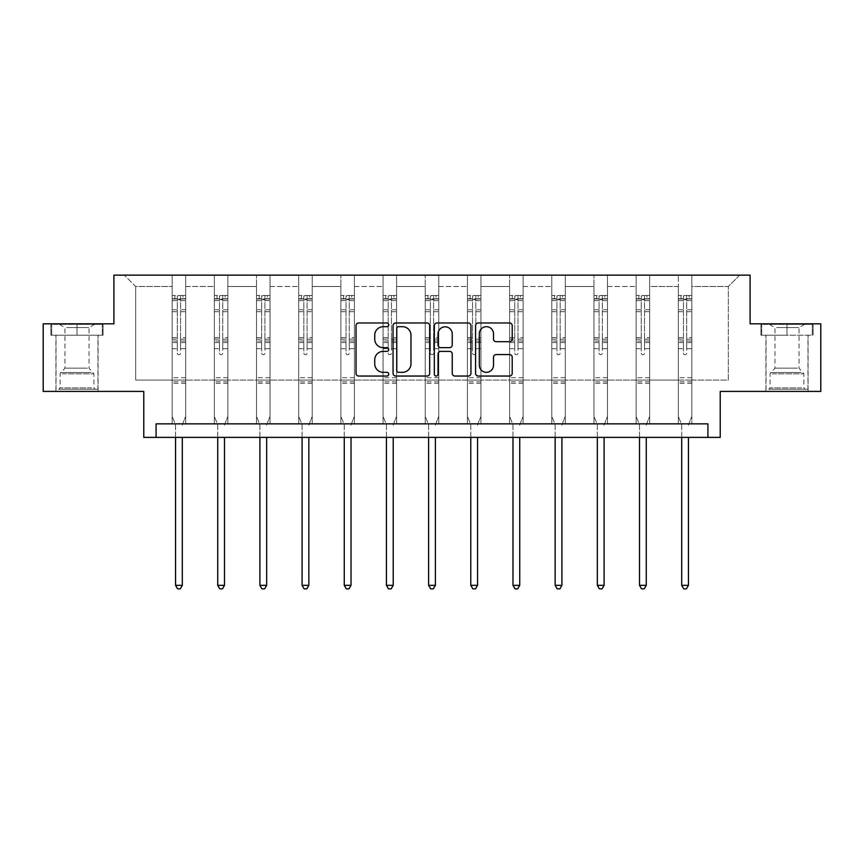 <?xml version="1.0" encoding="UTF-8"?>
<svg xmlns="http://www.w3.org/2000/svg" width="864" height="864" viewBox="0 0 864 864"><rect width="100%" height="100%" fill="white"/><g stroke="black" fill="none" stroke-linecap="round" stroke-linejoin="round"><path stroke-width="0.65" stroke-dasharray="4.32 3.24" d="M388.746 324.832A1.858 1.858 0 0 0 386.888 322.974L358.69 322.974A2.657 2.657 0 0 0 356.033 325.62L356.033 373.388A2.657 2.657 0 0 0 358.69 376.045L386.888 376.045A1.858 1.858 0 0 0 388.746 374.188A1.858 1.858 0 0 0 386.888 372.33L383.238 372.33A8.489 8.489 0 0 1 374.738 363.841L374.738 359.856A8.489 8.489 0 0 1 383.238 351.367L386.888 351.367A1.858 1.858 0 0 0 388.746 349.51A1.858 1.858 0 0 0 386.888 347.652L383.238 347.652A8.489 8.489 0 0 1 374.738 339.163L374.738 335.178A8.489 8.489 0 0 1 383.238 326.689L386.888 326.689A1.858 1.858 0 0 0 388.746 324.832M787.007 335.178L760.914 335.178L787.007 335.178L787.007 323.827L760.914 323.827L813.1 323.827L787.007 323.827L787.007 335.178L761.724 335.178L812.279 335.178L787.007 335.178L787.007 324.367L761.724 324.367L812.279 324.367L787.007 324.367L787.007 335.178M787.007 391.414L765.914 391.414L787.007 391.414M76.993 335.178L50.9 335.178L103.086 335.178L76.993 335.178L76.993 323.827L103.086 323.827L50.9 323.827L76.993 323.827L76.993 335.178L51.721 335.178L102.276 335.178L76.993 335.178L76.993 324.367L51.721 324.367L102.276 324.367L76.993 324.367L76.993 335.178M76.993 391.414L98.086 391.414L76.993 391.414M707.918 437.378L707.918 423.857L707.918 437.378L720.22 437.378L720.22 391.414L820.8 391.414L820.8 323.827L750.092 323.827L750.092 275.152L113.908 275.152L113.908 323.827L43.2 323.827L43.2 391.414L143.78 391.414L143.78 437.378L156.082 437.378L156.082 423.857L707.918 423.857L156.082 423.857L707.918 423.857L707.918 437.378L156.082 437.378L156.082 423.857L156.082 437.378M691.826 380.063L691.826 286.513L728.33 286.513L739.692 275.152L691.826 275.152L739.692 275.152L728.33 286.513L691.826 286.513L691.826 275.152L691.826 423.857L678.316 423.857L691.826 423.857L678.316 423.857L691.826 423.857L691.826 275.152L649.652 275.152L691.826 275.152L691.826 380.063L728.33 380.063L728.33 286.513L728.33 380.063L691.826 380.063L691.826 423.857L691.826 380.063L649.652 380.063L678.316 380.063L678.316 286.513L678.316 380.063L691.826 380.063M636.131 275.152L649.652 275.152L649.652 423.857L636.131 423.857L649.652 423.857L636.131 423.857L649.652 423.857L649.652 275.152L607.478 275.152L636.131 275.152L636.131 423.857L636.131 275.152L636.131 380.063L607.478 380.063L636.131 380.063L636.131 286.513L607.478 286.513L607.478 380.063L607.478 275.152L607.478 423.857L593.957 423.857L607.478 423.857L593.957 423.857L607.478 423.857L607.478 275.152L565.294 275.152L607.478 275.152L607.478 286.513L636.131 286.513L636.131 275.152M551.772 275.152L565.294 275.152L565.294 423.857L551.772 423.857L565.294 423.857L551.772 423.857L565.294 423.857L565.294 275.152L523.12 275.152L551.772 275.152L551.772 423.857L551.772 275.152L551.772 380.063L523.12 380.063L551.772 380.063L551.772 286.513L523.12 286.513L523.12 380.063L523.12 275.152L523.12 423.857L509.598 423.857L523.12 423.857L509.598 423.857L523.12 423.857L523.12 275.152L480.935 275.152L523.12 275.152L523.12 286.513L551.772 286.513L551.772 275.152M467.424 275.152L480.935 275.152L480.935 423.857L467.424 423.857L480.935 423.857L467.424 423.857L480.935 423.857L480.935 275.152L438.761 275.152L467.424 275.152L467.424 423.857L467.424 275.152L467.424 380.063L438.761 380.063L467.424 380.063L467.424 286.513L438.761 286.513L438.761 380.063L438.761 275.152L438.761 423.857L425.239 423.857L438.761 423.857L425.239 423.857L438.761 423.857L438.761 275.152L396.576 275.152L438.761 275.152L438.761 286.513L467.424 286.513L467.424 275.152M383.065 275.152L396.576 275.152L396.576 423.857L383.065 423.857L396.576 423.857L383.065 423.857L396.576 423.857L396.576 275.152L354.402 275.152L383.065 275.152L383.065 423.857L383.065 275.152L383.065 380.063L354.402 380.063L383.065 380.063L383.065 286.513L354.402 286.513L354.402 380.063L354.402 275.152L354.402 423.857L340.88 423.857L354.402 423.857L340.88 423.857L354.402 423.857L354.402 275.152L312.228 275.152L354.402 275.152L354.402 286.513L383.065 286.513L383.065 275.152M298.706 275.152L312.228 275.152L312.228 423.857L298.706 423.857L312.228 423.857L298.706 423.857L312.228 423.857L312.228 275.152L270.043 275.152L298.706 275.152L298.706 423.857L298.706 275.152L298.706 380.063L270.043 380.063L298.706 380.063L298.706 286.513L270.043 286.513L270.043 380.063L270.043 275.152L270.043 423.857L256.522 423.857L270.043 423.857L256.522 423.857L270.043 423.857L270.043 275.152L227.869 275.152L270.043 275.152L270.043 286.513L298.706 286.513L298.706 275.152M214.348 275.152L227.869 275.152L227.869 423.857L214.348 423.857L227.869 423.857L214.348 423.857L227.869 423.857L227.869 275.152L185.684 275.152L214.348 275.152L214.348 423.857L214.348 275.152L214.348 380.063L185.684 380.063L214.348 380.063L214.348 286.513L185.684 286.513L185.684 380.063L185.684 275.152L185.684 423.857L172.174 423.857L185.684 423.857L172.174 423.857L185.684 423.857L185.684 275.152L124.308 275.152L185.684 275.152L185.684 286.513L214.348 286.513L214.348 275.152M678.316 286.513L649.652 286.513L649.652 380.063L649.652 275.152L649.652 286.513L678.316 286.513L678.316 275.152L678.316 423.857L678.316 286.513M593.957 286.513L593.957 380.063L565.294 380.063L593.957 380.063L593.957 286.513L565.294 286.513L565.294 380.063L565.294 275.152L565.294 286.513L593.957 286.513L593.957 275.152L593.957 423.857L593.957 286.513M509.598 286.513L509.598 380.063L480.935 380.063L509.598 380.063L509.598 286.513L480.935 286.513L480.935 380.063L480.935 275.152L480.935 286.513L509.598 286.513L509.598 275.152L509.598 423.857L509.598 286.513M425.239 286.513L425.239 380.063L396.576 380.063L425.239 380.063L425.239 286.513L396.576 286.513L396.576 380.063L396.576 275.152L396.576 286.513L425.239 286.513L425.239 275.152L425.239 423.857L425.239 286.513M340.88 286.513L340.88 380.063L312.228 380.063L340.88 380.063L340.88 286.513L312.228 286.513L312.228 380.063L312.228 275.152L312.228 286.513L340.88 286.513L340.88 275.152L340.88 423.857L340.88 286.513M256.522 286.513L256.522 380.063L227.869 380.063L256.522 380.063L256.522 286.513L227.869 286.513L227.869 380.063L227.869 275.152L227.869 286.513L256.522 286.513L256.522 275.152L256.522 423.857L256.522 286.513M172.174 286.513L172.174 380.063L135.67 380.063L135.67 286.513L172.174 286.513L135.67 286.513L124.308 275.152L135.67 286.513L135.67 380.063L172.174 380.063L172.174 275.152L172.174 423.857L172.174 286.513M636.131 380.063L649.652 380.063L649.652 423.857L649.652 380.063L636.131 380.063L636.131 423.857L636.131 380.063M593.957 380.063L607.478 380.063L607.478 423.857L607.478 380.063L593.957 380.063L593.957 423.857L593.957 380.063M551.772 380.063L565.294 380.063L565.294 423.857L565.294 380.063L551.772 380.063L551.772 423.857L551.772 380.063M509.598 380.063L523.12 380.063L523.12 423.857L523.12 380.063L509.598 380.063L509.598 423.857L509.598 380.063M467.424 380.063L480.935 380.063L480.935 423.857L480.935 380.063L467.424 380.063L467.424 423.857L467.424 380.063M425.239 380.063L438.761 380.063L438.761 423.857L438.761 380.063L425.239 380.063L425.239 423.857L425.239 380.063M383.065 380.063L396.576 380.063L396.576 423.857L396.576 380.063L383.065 380.063L383.065 423.857L383.065 380.063M340.88 380.063L354.402 380.063L354.402 423.857L354.402 380.063L340.88 380.063L340.88 423.857L340.88 380.063M298.706 380.063L312.228 380.063L312.228 423.857L312.228 380.063L298.706 380.063L298.706 423.857L298.706 380.063M256.522 380.063L270.043 380.063L270.043 423.857L270.043 380.063L256.522 380.063L256.522 423.857L256.522 380.063M214.348 380.063L227.869 380.063L227.869 423.857L227.869 380.063L214.348 380.063L214.348 423.857L214.348 380.063M172.174 380.063L185.684 380.063L185.684 423.857L185.684 380.063L172.174 380.063L172.174 423.857L172.174 380.063M678.316 380.063L678.316 423.857L678.316 380.063M429.678 373.388L429.678 325.62A2.657 2.657 0 0 0 427.021 322.974L395.712 322.974A2.657 2.657 0 0 0 393.055 325.62L393.055 373.388A2.657 2.657 0 0 0 395.712 376.045L427.021 376.045A2.657 2.657 0 0 0 429.678 373.388M398.628 326.689A1.858 1.858 0 0 0 396.77 328.547L396.77 370.472A1.858 1.858 0 0 0 398.628 372.33L402.473 372.33A8.489 8.489 0 0 0 410.972 363.841L410.972 335.178A8.489 8.489 0 0 0 402.473 326.689L398.628 326.689M436.979 322.974L468.288 322.974A2.657 2.657 0 0 1 470.945 325.62L470.945 373.388A2.657 2.657 0 0 1 468.288 376.045L454.885 376.045A2.657 2.657 0 0 1 452.239 373.388L452.239 354.024A2.657 2.657 0 0 0 449.582 351.367L440.694 351.367A2.657 2.657 0 0 0 438.037 354.024L438.037 374.188A1.858 1.858 0 0 1 436.18 376.045A1.858 1.858 0 0 1 434.322 374.188L434.322 325.62A2.657 2.657 0 0 1 436.979 322.974M452.239 333.914A7.096 7.096 0 0 0 445.133 326.819A7.096 7.096 0 0 0 438.037 333.914L438.037 344.995A2.657 2.657 0 0 0 440.694 347.652L449.582 347.652A2.657 2.657 0 0 0 452.239 344.995L452.239 333.914M496.163 341.68L509.566 341.68A2.657 2.657 0 0 0 512.212 339.023L512.212 325.62A2.657 2.657 0 0 0 509.566 322.974L478.246 322.974A2.657 2.657 0 0 0 475.589 325.62L475.589 373.388A2.657 2.657 0 0 0 478.246 376.045L509.566 376.045A2.657 2.657 0 0 0 512.212 373.388L512.212 357.21A2.657 2.657 0 0 0 509.566 354.553L496.163 354.553A2.657 2.657 0 0 0 493.506 357.21L493.506 365.234A7.096 7.096 0 0 1 486.41 372.33A7.096 7.096 0 0 1 479.304 365.234L479.304 333.785A7.096 7.096 0 0 1 486.41 326.689A7.096 7.096 0 0 1 493.506 333.785L493.506 339.023A2.657 2.657 0 0 0 496.163 341.68M103.086 335.178L103.086 323.827L103.086 335.178M50.9 335.178L50.9 323.827L50.9 335.178M760.914 335.178L760.914 323.827L760.914 335.178M813.1 335.178L813.1 323.827L813.1 335.178M177.304 353.074A1.62 1.62 0 0 0 178.924 354.704A1.62 1.62 0 0 1 177.304 353.074L177.304 348.689L177.304 353.074M185.62 295.488L182.984 295.488L182.984 298.998L185.684 299.009L185.684 295.488L172.174 295.488L172.174 416.34L172.174 348.689L177.304 348.689L177.304 341.042L172.174 341.042M172.174 295.488L172.174 348.689L177.304 348.689L177.304 299.711L180.554 299.711L180.554 337.651L185.684 337.651L185.684 416.34L185.684 348.689L180.554 348.689L180.554 353.074A1.62 1.62 0 0 1 178.924 354.704A1.62 1.62 0 0 0 180.554 353.074L180.554 337.651M185.684 299.009L185.684 337.651M185.684 295.488L185.684 348.689L180.554 348.689L180.554 295.823L177.304 295.823L177.304 341.042M182.984 295.488L172.238 295.488M182.984 298.998L174.874 298.998L174.874 295.488M172.174 299.009L185.62 298.998M172.238 298.998L174.874 298.998M182.498 424.256L185.684 416.34L182.498 424.256A2.7 2.7 0 0 0 182.304 425.272A2.7 2.7 0 0 1 182.498 424.256M175.554 437.378L175.554 425.272A2.7 2.7 0 0 0 175.349 424.256L172.174 416.34L175.349 424.256A2.7 2.7 0 0 1 175.554 425.272L175.554 585.328L182.304 585.328L182.304 437.378M185.684 383.357L172.174 383.357M175.554 585.328L177.574 588.848L180.284 588.848L182.304 585.328M177.304 299.711L177.304 295.823M180.554 299.711L180.554 295.823M219.488 353.074A1.62 1.62 0 0 0 221.108 354.704A1.62 1.62 0 0 1 219.488 353.074L219.488 348.689L219.488 353.074M227.794 295.488L225.158 295.488L225.158 298.998L227.869 299.009L227.869 295.488L214.348 295.488L214.348 416.34L214.348 348.689L219.488 348.689L219.488 341.042L214.348 341.042M214.348 295.488L214.348 348.689L219.488 348.689L219.488 299.711L222.728 299.711L222.728 337.651L227.869 337.651L227.869 416.34L227.869 348.689L222.728 348.689L222.728 353.074A1.62 1.62 0 0 1 221.108 354.704A1.62 1.62 0 0 0 222.728 353.074L222.728 337.651M227.869 299.009L227.869 337.651M227.869 295.488L227.869 348.689L222.728 348.689L222.728 295.823L219.488 295.823L219.488 341.042M225.158 295.488L214.412 295.488M225.158 298.998L217.048 298.998L217.048 295.488M214.348 299.009L227.794 298.998M214.412 298.998L217.048 298.998M224.683 424.256L227.869 416.34L224.683 424.256A2.7 2.7 0 0 0 224.489 425.272A2.7 2.7 0 0 1 224.683 424.256M217.728 437.378L217.728 425.272A2.7 2.7 0 0 0 217.534 424.256L214.348 416.34L217.534 424.256A2.7 2.7 0 0 1 217.728 425.272L217.728 585.328L224.489 585.328L224.489 437.378M227.869 383.357L214.348 383.357M217.728 585.328L219.758 588.848L222.458 588.848L224.489 585.328M219.488 299.711L219.488 295.823M222.728 299.711L222.728 295.823M261.662 353.074A1.62 1.62 0 0 0 263.282 354.704A1.62 1.62 0 0 1 261.662 353.074L261.662 348.689L261.662 353.074M269.978 295.488L267.343 295.488L267.343 298.998L270.043 299.009L270.043 295.488L256.522 295.488L256.522 416.34L256.522 348.689L261.662 348.689L261.662 341.042L256.522 341.042M256.522 295.488L256.522 348.689L261.662 348.689L261.662 299.711L264.913 299.711L264.913 337.651L270.043 337.651L270.043 416.34L270.043 348.689L264.913 348.689L264.913 353.074A1.62 1.62 0 0 1 263.282 354.704A1.62 1.62 0 0 0 264.913 353.074L264.913 337.651M270.043 299.009L270.043 337.651M270.043 295.488L270.043 348.689L264.913 348.689L264.913 295.823L261.662 295.823L261.662 341.042M267.343 295.488L256.597 295.488M267.343 298.998L259.232 298.998L259.232 295.488M256.522 299.009L269.978 298.998M256.597 298.998L259.232 298.998M266.857 424.256L270.043 416.34L266.857 424.256A2.7 2.7 0 0 0 266.663 425.272A2.7 2.7 0 0 1 266.857 424.256M259.902 437.378L259.902 425.272A2.7 2.7 0 0 0 259.708 424.256L256.522 416.34L259.708 424.256A2.7 2.7 0 0 1 259.902 425.272L259.902 585.328L266.663 585.328L266.663 437.378M270.043 383.357L256.522 383.357M259.902 585.328L261.932 588.848L264.632 588.848L266.663 585.328M261.662 299.711L261.662 295.823M264.913 299.711L264.913 295.823M61.193 389.254L95.245 389.254L61.193 389.254M91.627 387.904L60.102 387.904L91.627 387.904M61.776 324.367L94.576 324.367L61.776 324.367M66.582 327.564L89.024 327.564L66.582 327.564M87.415 368.161L64.962 368.161L87.415 368.161M58.849 389.254L97.956 389.254L58.849 389.254M58.849 335.178L97.956 335.178L58.849 335.178M102.276 335.178L102.276 324.367L102.276 335.178M51.721 335.178L51.721 324.367L51.721 335.178M771.196 389.254L805.259 389.254L771.196 389.254M801.641 387.904L770.105 387.904L801.641 387.904M771.779 324.367L804.578 324.367L771.779 324.367M776.585 327.564L799.038 327.564L776.585 327.564M797.418 368.161L774.976 368.161L797.418 368.161M768.852 389.254L807.959 389.254L768.852 389.254M768.852 335.178L807.959 335.178L768.852 335.178M812.279 335.178L812.279 324.367L812.279 335.178M761.724 335.178L761.724 324.367L761.724 335.178M303.847 353.074A1.62 1.62 0 0 0 305.467 354.704A1.62 1.62 0 0 1 303.847 353.074L303.847 348.689L303.847 353.074M312.152 295.488L309.517 295.488L309.517 298.998L312.228 299.009L312.228 295.488L298.706 295.488L298.706 416.34L298.706 348.689L303.847 348.689L303.847 341.042L298.706 341.042M298.706 295.488L298.706 348.689L303.847 348.689L303.847 299.711L307.087 299.711L307.087 337.651L312.228 337.651L312.228 416.34L312.228 348.689L307.087 348.689L307.087 353.074A1.62 1.62 0 0 1 305.467 354.704A1.62 1.62 0 0 0 307.087 353.074L307.087 337.651M312.228 299.009L312.228 337.651M312.228 295.488L312.228 348.689L307.087 348.689L307.087 295.823L303.847 295.823L303.847 341.042M309.517 295.488L298.771 295.488M309.517 298.998L301.406 298.998L301.406 295.488M298.706 299.009L312.152 298.998M298.771 298.998L301.406 298.998M309.042 424.256L312.228 416.34L309.042 424.256A2.7 2.7 0 0 0 308.848 425.272A2.7 2.7 0 0 1 309.042 424.256M302.087 437.378L302.087 425.272A2.7 2.7 0 0 0 301.892 424.256L298.706 416.34L301.892 424.256A2.7 2.7 0 0 1 302.087 425.272L302.087 585.328L308.848 585.328L308.848 437.378M312.228 383.357L298.706 383.357M302.087 585.328L304.117 588.848L306.817 588.848L308.848 585.328M303.847 299.711L303.847 295.823M307.087 299.711L307.087 295.823M346.021 353.074A1.62 1.62 0 0 0 347.641 354.704A1.62 1.62 0 0 1 346.021 353.074L346.021 348.689L346.021 353.074M354.337 295.488L351.702 295.488L351.702 298.998L354.402 299.009L354.402 295.488L340.88 295.488L340.88 416.34L340.88 348.689L346.021 348.689L346.021 341.042L340.88 341.042M340.88 295.488L340.88 348.689L346.021 348.689L346.021 299.711L349.261 299.711L349.261 337.651L354.402 337.651L354.402 416.34L354.402 348.689L349.261 348.689L349.261 353.074A1.62 1.62 0 0 1 347.641 354.704A1.62 1.62 0 0 0 349.261 353.074L349.261 337.651M354.402 299.009L354.402 337.651M354.402 295.488L354.402 348.689L349.261 348.689L349.261 295.823L346.021 295.823L346.021 341.042M351.702 295.488L340.956 295.488M351.702 298.998L343.591 298.998L343.591 295.488M340.88 299.009L354.337 298.998M340.956 298.998L343.591 298.998M351.216 424.256L354.402 416.34L351.216 424.256A2.7 2.7 0 0 0 351.022 425.272A2.7 2.7 0 0 1 351.216 424.256M344.261 437.378L344.261 425.272A2.7 2.7 0 0 0 344.066 424.256L340.88 416.34L344.066 424.256A2.7 2.7 0 0 1 344.261 425.272L344.261 585.328L351.022 585.328L351.022 437.378M354.402 383.357L340.88 383.357M344.261 585.328L346.291 588.848L348.991 588.848L351.022 585.328M346.021 299.711L346.021 295.823M349.261 299.711L349.261 295.823M388.195 353.074A1.62 1.62 0 0 0 389.826 354.704A1.62 1.62 0 0 1 388.195 353.074L388.195 348.689L388.195 353.074M396.511 295.488L393.876 295.488L393.876 298.998L396.576 299.009L396.576 295.488L383.065 295.488L383.065 416.34L383.065 348.689L388.195 348.689L388.195 341.042L383.065 341.042M383.065 295.488L383.065 348.689L388.195 348.689L388.195 299.711L391.446 299.711L391.446 337.651L396.576 337.651L396.576 416.34L396.576 348.689L391.446 348.689L391.446 353.074A1.62 1.62 0 0 1 389.826 354.704A1.62 1.62 0 0 0 391.446 353.074L391.446 337.651M396.576 299.009L396.576 337.651M396.576 295.488L396.576 348.689L391.446 348.689L391.446 295.823L388.195 295.823L388.195 341.042M393.876 295.488L383.13 295.488M393.876 298.998L385.765 298.998L385.765 295.488M383.065 299.009L396.511 298.998M383.13 298.998L385.765 298.998M393.401 424.256L396.576 416.34L393.401 424.256A2.7 2.7 0 0 0 393.206 425.272A2.7 2.7 0 0 1 393.401 424.256M386.446 437.378L386.446 425.272A2.7 2.7 0 0 0 386.251 424.256L383.065 416.34L386.251 424.256A2.7 2.7 0 0 1 386.446 425.272L386.446 585.328L393.206 585.328L393.206 437.378M396.576 383.357L383.065 383.357M386.446 585.328L388.465 588.848L391.176 588.848L393.206 585.328M388.195 299.711L388.195 295.823M391.446 299.711L391.446 295.823M430.38 353.074A1.62 1.62 0 0 0 432 354.704A1.62 1.62 0 0 1 430.38 353.074L430.38 348.689L430.38 353.074M438.696 295.488L436.061 295.488L436.061 298.998L438.761 299.009L438.761 295.488L425.239 295.488L425.239 416.34L425.239 348.689L430.38 348.689L430.38 341.042L425.239 341.042M425.239 295.488L425.239 348.689L430.38 348.689L430.38 299.711L433.62 299.711L433.62 337.651L438.761 337.651L438.761 416.34L438.761 348.689L433.62 348.689L433.62 353.074A1.62 1.62 0 0 1 432 354.704A1.62 1.62 0 0 0 433.62 353.074L433.62 337.651M438.761 299.009L438.761 337.651M438.761 295.488L438.761 348.689L433.62 348.689L433.62 295.823L430.38 295.823L430.38 341.042M436.061 295.488L425.304 295.488M436.061 298.998L427.939 298.998L427.939 295.488M425.239 299.009L438.696 298.998M425.304 298.998L427.939 298.998M435.575 424.256L438.761 416.34L435.575 424.256A2.7 2.7 0 0 0 435.38 425.272A2.7 2.7 0 0 1 435.575 424.256M428.62 437.378L428.62 425.272A2.7 2.7 0 0 0 428.425 424.256L425.239 416.34L428.425 424.256A2.7 2.7 0 0 1 428.62 425.272L428.62 585.328L435.38 585.328L435.38 437.378M438.761 383.357L425.239 383.357M428.62 585.328L430.65 588.848L433.35 588.848L435.38 585.328M430.38 299.711L430.38 295.823M433.62 299.711L433.62 295.823M472.554 353.074A1.62 1.62 0 0 0 474.174 354.704A1.62 1.62 0 0 1 472.554 353.074L472.554 348.689L472.554 353.074M480.87 295.488L478.235 295.488L478.235 298.998L480.935 299.009L480.935 295.488L467.424 295.488L467.424 416.34L467.424 348.689L472.554 348.689L472.554 341.042L467.424 341.042M467.424 295.488L467.424 348.689L472.554 348.689L472.554 299.711L475.805 299.711L475.805 337.651L480.935 337.651L480.935 416.34L480.935 348.689L475.805 348.689L475.805 353.074A1.62 1.62 0 0 1 474.174 354.704A1.62 1.62 0 0 0 475.805 353.074L475.805 337.651M480.935 299.009L480.935 337.651M480.935 295.488L480.935 348.689L475.805 348.689L475.805 295.823L472.554 295.823L472.554 341.042M478.235 295.488L467.489 295.488M478.235 298.998L470.124 298.998L470.124 295.488M467.424 299.009L480.87 298.998M467.489 298.998L470.124 298.998M477.749 424.256L480.935 416.34L477.749 424.256A2.7 2.7 0 0 0 477.554 425.272A2.7 2.7 0 0 1 477.749 424.256M470.794 437.378L470.794 425.272A2.7 2.7 0 0 0 470.599 424.256L467.424 416.34L470.599 424.256A2.7 2.7 0 0 1 470.794 425.272L470.794 585.328L477.554 585.328L477.554 437.378M480.935 383.357L467.424 383.357M470.794 585.328L472.824 588.848L475.535 588.848L477.554 585.328M472.554 299.711L472.554 295.823M475.805 299.711L475.805 295.823M514.739 353.074A1.62 1.62 0 0 0 516.359 354.704A1.62 1.62 0 0 1 514.739 353.074L514.739 348.689L514.739 353.074M523.044 295.488L520.409 295.488L520.409 298.998L523.12 299.009L523.12 295.488L509.598 295.488L509.598 416.34L509.598 348.689L514.739 348.689L514.739 341.042L509.598 341.042M509.598 295.488L509.598 348.689L514.739 348.689L514.739 299.711L517.979 299.711L517.979 337.651L523.12 337.651L523.12 416.34L523.12 348.689L517.979 348.689L517.979 353.074A1.62 1.62 0 0 1 516.359 354.704A1.62 1.62 0 0 0 517.979 353.074L517.979 337.651M523.12 299.009L523.12 337.651M523.12 295.488L523.12 348.689L517.979 348.689L517.979 295.823L514.739 295.823L514.739 341.042M520.409 295.488L509.663 295.488M520.409 298.998L512.298 298.998L512.298 295.488M509.598 299.009L523.044 298.998M509.663 298.998L512.298 298.998M519.934 424.256L523.12 416.34L519.934 424.256A2.7 2.7 0 0 0 519.739 425.272A2.7 2.7 0 0 1 519.934 424.256M512.978 437.378L512.978 425.272A2.7 2.7 0 0 0 512.784 424.256L509.598 416.34L512.784 424.256A2.7 2.7 0 0 1 512.978 425.272L512.978 585.328L519.739 585.328L519.739 437.378M523.12 383.357L509.598 383.357M512.978 585.328L515.009 588.848L517.709 588.848L519.739 585.328M514.739 299.711L514.739 295.823M517.979 299.711L517.979 295.823M556.913 353.074A1.62 1.62 0 0 0 558.533 354.704A1.62 1.62 0 0 1 556.913 353.074L556.913 348.689L556.913 353.074M565.229 295.488L562.594 295.488L562.594 298.998L565.294 299.009L565.294 295.488L551.772 295.488L551.772 416.34L551.772 348.689L556.913 348.689L556.913 341.042L551.772 341.042M551.772 295.488L551.772 348.689L556.913 348.689L556.913 299.711L560.153 299.711L560.153 337.651L565.294 337.651L565.294 416.34L565.294 348.689L560.153 348.689L560.153 353.074A1.62 1.62 0 0 1 558.533 354.704A1.62 1.62 0 0 0 560.153 353.074L560.153 337.651M565.294 299.009L565.294 337.651M565.294 295.488L565.294 348.689L560.153 348.689L560.153 295.823L556.913 295.823L556.913 341.042M562.594 295.488L551.848 295.488M562.594 298.998L554.483 298.998L554.483 295.488M551.772 299.009L565.229 298.998M551.848 298.998L554.483 298.998M562.108 424.256L565.294 416.34L562.108 424.256A2.7 2.7 0 0 0 561.913 425.272A2.7 2.7 0 0 1 562.108 424.256M555.152 437.378L555.152 425.272A2.7 2.7 0 0 0 554.958 424.256L551.772 416.34L554.958 424.256A2.7 2.7 0 0 1 555.152 425.272L555.152 585.328L561.913 585.328L561.913 437.378M565.294 383.357L551.772 383.357M555.152 585.328L557.183 588.848L559.883 588.848L561.913 585.328M556.913 299.711L556.913 295.823M560.153 299.711L560.153 295.823M599.087 353.074A1.62 1.62 0 0 0 600.718 354.704A1.62 1.62 0 0 1 599.087 353.074L599.087 348.689L599.087 353.074M607.403 295.488L604.768 295.488L604.768 298.998L607.478 299.009L607.478 295.488L593.957 295.488L593.957 416.34L593.957 348.689L599.087 348.689L599.087 341.042L593.957 341.042M593.957 295.488L593.957 348.689L599.087 348.689L599.087 299.711L602.338 299.711L602.338 337.651L607.478 337.651L607.478 416.34L607.478 348.689L602.338 348.689L602.338 353.074A1.62 1.62 0 0 1 600.718 354.704A1.62 1.62 0 0 0 602.338 353.074L602.338 337.651M607.478 299.009L607.478 337.651M607.478 295.488L607.478 348.689L602.338 348.689L602.338 295.823L599.087 295.823L599.087 341.042M604.768 295.488L594.022 295.488M604.768 298.998L596.657 298.998L596.657 295.488M593.957 299.009L607.403 298.998M594.022 298.998L596.657 298.998M604.292 424.256L607.478 416.34L604.292 424.256A2.7 2.7 0 0 0 604.098 425.272A2.7 2.7 0 0 1 604.292 424.256M597.337 437.378L597.337 425.272A2.7 2.7 0 0 0 597.143 424.256L593.957 416.34L597.143 424.256A2.7 2.7 0 0 1 597.337 425.272L597.337 585.328L604.098 585.328L604.098 437.378M607.478 383.357L593.957 383.357M597.337 585.328L599.368 588.848L602.068 588.848L604.098 585.328M599.087 299.711L599.087 295.823M602.338 299.711L602.338 295.823M641.272 353.074A1.62 1.62 0 0 0 642.892 354.704A1.62 1.62 0 0 1 641.272 353.074L641.272 348.689L641.272 353.074M649.588 295.488L646.952 295.488L646.952 298.998L649.652 299.009L649.652 295.488L636.131 295.488L636.131 416.34L636.131 348.689L641.272 348.689L641.272 341.042L636.131 341.042M636.131 295.488L636.131 348.689L641.272 348.689L641.272 299.711L644.512 299.711L644.512 337.651L649.652 337.651L649.652 416.34L649.652 348.689L644.512 348.689L644.512 353.074A1.62 1.62 0 0 1 642.892 354.704A1.62 1.62 0 0 0 644.512 353.074L644.512 337.651M649.652 299.009L649.652 337.651M649.652 295.488L649.652 348.689L644.512 348.689L644.512 295.823L641.272 295.823L641.272 341.042M646.952 295.488L636.206 295.488M646.952 298.998L638.842 298.998L638.842 295.488M636.131 299.009L649.588 298.998M636.206 298.998L638.842 298.998M646.466 424.256L649.652 416.34L646.466 424.256A2.7 2.7 0 0 0 646.272 425.272A2.7 2.7 0 0 1 646.466 424.256M639.511 437.378L639.511 425.272A2.7 2.7 0 0 0 639.317 424.256L636.131 416.34L639.317 424.256A2.7 2.7 0 0 1 639.511 425.272L639.511 585.328L646.272 585.328L646.272 437.378M649.652 383.357L636.131 383.357M639.511 585.328L641.542 588.848L644.242 588.848L646.272 585.328M641.272 299.711L641.272 295.823M644.512 299.711L644.512 295.823M683.446 353.074A1.62 1.62 0 0 0 685.076 354.704A1.62 1.62 0 0 1 683.446 353.074L683.446 348.689L683.446 353.074M691.762 295.488L689.126 295.488L689.126 298.998L691.826 299.009L691.826 295.488L678.316 295.488L678.316 416.34L678.316 348.689L683.446 348.689L683.446 341.042L678.316 341.042M678.316 295.488L678.316 348.689L683.446 348.689L683.446 299.711L686.696 299.711L686.696 337.651L691.826 337.651L691.826 416.34L691.826 348.689L686.696 348.689L686.696 353.074A1.62 1.62 0 0 1 685.076 354.704A1.62 1.62 0 0 0 686.696 353.074L686.696 337.651M691.826 299.009L691.826 337.651M691.826 295.488L691.826 348.689L686.696 348.689L686.696 295.823L683.446 295.823L683.446 341.042M689.126 295.488L678.38 295.488M689.126 298.998L681.016 298.998L681.016 295.488M678.316 299.009L691.762 298.998M678.38 298.998L681.016 298.998M688.651 424.256L691.826 416.34L688.651 424.256A2.7 2.7 0 0 0 688.446 425.272A2.7 2.7 0 0 1 688.651 424.256M681.696 437.378L681.696 425.272A2.7 2.7 0 0 0 681.502 424.256L678.316 416.34L681.502 424.256A2.7 2.7 0 0 1 681.696 425.272L681.696 585.328L688.446 585.328L688.446 437.378M691.826 383.357L678.316 383.357M681.696 585.328L683.716 588.848L686.426 588.848L688.446 585.328M683.446 299.711L683.446 295.823M686.696 299.711L686.696 295.823M177.304 309.766L172.174 309.766M172.174 311.699L177.304 311.699M172.174 337.651L177.304 337.651M185.684 377.687L172.174 377.687M177.304 342.576L172.174 342.576M185.684 342.576L180.554 342.576M172.174 339.185L177.304 339.185M180.554 339.185L185.684 339.185M185.684 341.042L180.554 341.042M185.684 309.766L180.554 309.766M180.554 311.699L185.684 311.699M177.304 298.717L172.174 298.717M172.174 300.65L177.304 300.65M185.684 298.717L180.554 298.717M180.554 300.65L185.684 300.65M185.684 381.834L172.174 381.834M219.488 309.766L214.348 309.766M214.348 311.699L219.488 311.699M214.348 337.651L219.488 337.651M227.869 377.687L214.348 377.687M219.488 342.576L214.348 342.576M227.869 342.576L222.728 342.576M214.348 339.185L219.488 339.185M222.728 339.185L227.869 339.185M227.869 341.042L222.728 341.042M227.869 309.766L222.728 309.766M222.728 311.699L227.869 311.699M219.488 298.717L214.348 298.717M214.348 300.65L219.488 300.65M227.869 298.717L222.728 298.717M222.728 300.65L227.869 300.65M227.869 381.834L214.348 381.834M261.662 309.766L256.522 309.766M256.522 311.699L261.662 311.699M256.522 337.651L261.662 337.651M270.043 377.687L256.522 377.687M261.662 342.576L256.522 342.576M270.043 342.576L264.913 342.576M256.522 339.185L261.662 339.185M264.913 339.185L270.043 339.185M270.043 341.042L264.913 341.042M270.043 309.766L264.913 309.766M264.913 311.699L270.043 311.699M261.662 298.717L256.522 298.717M256.522 300.65L261.662 300.65M270.043 298.717L264.913 298.717M264.913 300.65L270.043 300.65M270.043 381.834L256.522 381.834M62.359 373.82L93.895 373.82L62.359 373.82M91.152 372.481L60.653 372.481L91.152 372.481M772.373 373.82L803.898 373.82L772.373 373.82M801.155 372.481L770.656 372.481L801.155 372.481M303.847 309.766L298.706 309.766M298.706 311.699L303.847 311.699M298.706 337.651L303.847 337.651M312.228 377.687L298.706 377.687M303.847 342.576L298.706 342.576M312.228 342.576L307.087 342.576M298.706 339.185L303.847 339.185M307.087 339.185L312.228 339.185M312.228 341.042L307.087 341.042M312.228 309.766L307.087 309.766M307.087 311.699L312.228 311.699M303.847 298.717L298.706 298.717M298.706 300.65L303.847 300.65M312.228 298.717L307.087 298.717M307.087 300.65L312.228 300.65M312.228 381.834L298.706 381.834M346.021 309.766L340.88 309.766M340.88 311.699L346.021 311.699M340.88 337.651L346.021 337.651M354.402 377.687L340.88 377.687M346.021 342.576L340.88 342.576M354.402 342.576L349.261 342.576M340.88 339.185L346.021 339.185M349.261 339.185L354.402 339.185M354.402 341.042L349.261 341.042M354.402 309.766L349.261 309.766M349.261 311.699L354.402 311.699M346.021 298.717L340.88 298.717M340.88 300.65L346.021 300.65M354.402 298.717L349.261 298.717M349.261 300.65L354.402 300.65M354.402 381.834L340.88 381.834M388.195 309.766L383.065 309.766M383.065 311.699L388.195 311.699M383.065 337.651L388.195 337.651M396.576 377.687L383.065 377.687M388.195 342.576L383.065 342.576M396.576 342.576L391.446 342.576M383.065 339.185L388.195 339.185M391.446 339.185L396.576 339.185M396.576 341.042L391.446 341.042M396.576 309.766L391.446 309.766M391.446 311.699L396.576 311.699M388.195 298.717L383.065 298.717M383.065 300.65L388.195 300.65M396.576 298.717L391.446 298.717M391.446 300.65L396.576 300.65M396.576 381.834L383.065 381.834M430.38 309.766L425.239 309.766M425.239 311.699L430.38 311.699M425.239 337.651L430.38 337.651M438.761 377.687L425.239 377.687M430.38 342.576L425.239 342.576M438.761 342.576L433.62 342.576M425.239 339.185L430.38 339.185M433.62 339.185L438.761 339.185M438.761 341.042L433.62 341.042M438.761 309.766L433.62 309.766M433.62 311.699L438.761 311.699M430.38 298.717L425.239 298.717M425.239 300.65L430.38 300.65M438.761 298.717L433.62 298.717M433.62 300.65L438.761 300.65M438.761 381.834L425.239 381.834M472.554 309.766L467.424 309.766M467.424 311.699L472.554 311.699M467.424 337.651L472.554 337.651M480.935 377.687L467.424 377.687M472.554 342.576L467.424 342.576M480.935 342.576L475.805 342.576M467.424 339.185L472.554 339.185M475.805 339.185L480.935 339.185M480.935 341.042L475.805 341.042M480.935 309.766L475.805 309.766M475.805 311.699L480.935 311.699M472.554 298.717L467.424 298.717M467.424 300.65L472.554 300.65M480.935 298.717L475.805 298.717M475.805 300.65L480.935 300.65M480.935 381.834L467.424 381.834M514.739 309.766L509.598 309.766M509.598 311.699L514.739 311.699M509.598 337.651L514.739 337.651M523.12 377.687L509.598 377.687M514.739 342.576L509.598 342.576M523.12 342.576L517.979 342.576M509.598 339.185L514.739 339.185M517.979 339.185L523.12 339.185M523.12 341.042L517.979 341.042M523.12 309.766L517.979 309.766M517.979 311.699L523.12 311.699M514.739 298.717L509.598 298.717M509.598 300.65L514.739 300.65M523.12 298.717L517.979 298.717M517.979 300.65L523.12 300.65M523.12 381.834L509.598 381.834M556.913 309.766L551.772 309.766M551.772 311.699L556.913 311.699M551.772 337.651L556.913 337.651M565.294 377.687L551.772 377.687M556.913 342.576L551.772 342.576M565.294 342.576L560.153 342.576M551.772 339.185L556.913 339.185M560.153 339.185L565.294 339.185M565.294 341.042L560.153 341.042M565.294 309.766L560.153 309.766M560.153 311.699L565.294 311.699M556.913 298.717L551.772 298.717M551.772 300.65L556.913 300.65M565.294 298.717L560.153 298.717M560.153 300.65L565.294 300.65M565.294 381.834L551.772 381.834M599.087 309.766L593.957 309.766M593.957 311.699L599.087 311.699M593.957 337.651L599.087 337.651M607.478 377.687L593.957 377.687M599.087 342.576L593.957 342.576M607.478 342.576L602.338 342.576M593.957 339.185L599.087 339.185M602.338 339.185L607.478 339.185M607.478 341.042L602.338 341.042M607.478 309.766L602.338 309.766M602.338 311.699L607.478 311.699M599.087 298.717L593.957 298.717M593.957 300.65L599.087 300.65M607.478 298.717L602.338 298.717M602.338 300.65L607.478 300.65M607.478 381.834L593.957 381.834M641.272 309.766L636.131 309.766M636.131 311.699L641.272 311.699M636.131 337.651L641.272 337.651M649.652 377.687L636.131 377.687M641.272 342.576L636.131 342.576M649.652 342.576L644.512 342.576M636.131 339.185L641.272 339.185M644.512 339.185L649.652 339.185M649.652 341.042L644.512 341.042M649.652 309.766L644.512 309.766M644.512 311.699L649.652 311.699M641.272 298.717L636.131 298.717M636.131 300.65L641.272 300.65M649.652 298.717L644.512 298.717M644.512 300.65L649.652 300.65M649.652 381.834L636.131 381.834M683.446 309.766L678.316 309.766M678.316 311.699L683.446 311.699M678.316 337.651L683.446 337.651M691.826 377.687L678.316 377.687M683.446 342.576L678.316 342.576M691.826 342.576L686.696 342.576M678.316 339.185L683.446 339.185M686.696 339.185L691.826 339.185M691.826 341.042L686.696 341.042M691.826 309.766L686.696 309.766M686.696 311.699L691.826 311.699M683.446 298.717L678.316 298.717M678.316 300.65L683.446 300.65M691.826 298.717L686.696 298.717M686.696 300.65L691.826 300.65M691.826 381.834L678.316 381.834M765.914 391.414L765.914 335.178M55.912 391.414L55.912 335.178M98.086 391.414L98.086 335.178M808.088 391.414L808.088 335.178M59.422 324.367L64.962 327.564L64.962 368.161L60.102 373.82L60.102 387.904L58.741 389.254M97.956 389.254L97.956 335.178M56.041 389.254L56.041 335.178M94.576 324.367L89.024 327.564L89.024 368.161L93.895 373.82L93.895 387.904L95.245 389.254M769.424 324.367L774.976 327.564L774.976 368.161L770.105 373.82L770.105 387.904L768.755 389.254M807.959 389.254L807.959 335.178M766.044 389.254L766.044 335.178M804.578 324.367L799.038 327.564L799.038 368.161L803.898 373.82L803.898 387.904L805.259 389.254"/><path stroke-width="1.3" d="M388.746 324.832A1.858 1.858 0 0 0 386.888 322.974L358.69 322.974A2.657 2.657 0 0 0 356.033 325.62L356.033 373.388A2.657 2.657 0 0 0 358.69 376.045L386.888 376.045A1.858 1.858 0 0 0 388.746 374.188A1.858 1.858 0 0 0 386.888 372.33L383.238 372.33A8.489 8.489 0 0 1 374.738 363.841L374.738 359.856A8.489 8.489 0 0 1 383.238 351.367L386.888 351.367A1.858 1.858 0 0 0 388.746 349.51A1.858 1.858 0 0 0 386.888 347.652L383.238 347.652A8.489 8.489 0 0 1 374.738 339.163L374.738 335.178A8.489 8.489 0 0 1 383.238 326.689L386.888 326.689A1.858 1.858 0 0 0 388.746 324.832M43.2 323.827L43.2 391.414L143.78 391.414L143.78 437.378L720.22 437.378L720.22 391.414L820.8 391.414L820.8 323.827L750.092 323.827L750.092 275.152L113.908 275.152L113.908 323.827L43.2 323.827M509.566 341.68A2.657 2.657 0 0 0 512.212 339.023L512.212 325.62A2.657 2.657 0 0 0 509.566 322.974L478.246 322.974A2.657 2.657 0 0 0 475.589 325.62L475.589 373.388A2.657 2.657 0 0 0 478.246 376.045L509.566 376.045A2.657 2.657 0 0 0 512.212 373.388L512.212 357.21A2.657 2.657 0 0 0 509.566 354.553L496.163 354.553A2.657 2.657 0 0 0 493.506 357.21L493.506 365.234A7.096 7.096 0 0 1 486.41 372.33A7.096 7.096 0 0 1 479.304 365.234L479.304 333.785A7.096 7.096 0 0 1 486.41 326.689A7.096 7.096 0 0 1 493.506 333.785L493.506 339.023A2.657 2.657 0 0 0 496.163 341.68L509.566 341.68M707.918 437.378L707.918 423.857L156.082 423.857L156.082 437.378M429.678 325.62A2.657 2.657 0 0 0 427.021 322.974L395.712 322.974A2.657 2.657 0 0 0 393.055 325.62L393.055 373.388A2.657 2.657 0 0 0 395.712 376.045L427.021 376.045A2.657 2.657 0 0 0 429.678 373.388L429.678 325.62M436.979 322.974L468.288 322.974A2.657 2.657 0 0 1 470.945 325.62L470.945 373.388A2.657 2.657 0 0 1 468.288 376.045L454.885 376.045A2.657 2.657 0 0 1 452.239 373.388L452.239 354.024A2.657 2.657 0 0 0 449.582 351.367L440.694 351.367A2.657 2.657 0 0 0 438.037 354.024L438.037 374.188A1.858 1.858 0 0 1 436.18 376.045A1.858 1.858 0 0 1 434.322 374.188L434.322 325.62A2.657 2.657 0 0 1 436.979 322.974M398.628 326.689A1.858 1.858 0 0 0 396.77 328.547L396.77 370.472A1.858 1.858 0 0 0 398.628 372.33L402.473 372.33A8.489 8.489 0 0 0 410.972 363.841L410.972 335.178A8.489 8.489 0 0 0 402.473 326.689L398.628 326.689M452.239 333.914A7.096 7.096 0 0 0 445.133 326.819A7.096 7.096 0 0 0 438.037 333.914L438.037 344.995A2.657 2.657 0 0 0 440.694 347.652L449.582 347.652A2.657 2.657 0 0 0 452.239 344.995L452.239 333.914M175.554 437.378L175.554 585.328L182.304 585.328L182.304 437.378M182.304 585.328L180.284 588.848L177.574 588.848L175.554 585.328M217.728 437.378L217.728 585.328L224.489 585.328L224.489 437.378M224.489 585.328L222.458 588.848L219.758 588.848L217.728 585.328M259.902 437.378L259.902 585.328L266.663 585.328L266.663 437.378M266.663 585.328L264.632 588.848L261.932 588.848L259.902 585.328M302.087 437.378L302.087 585.328L308.848 585.328L308.848 437.378M308.848 585.328L306.817 588.848L304.117 588.848L302.087 585.328M344.261 437.378L344.261 585.328L351.022 585.328L351.022 437.378M351.022 585.328L348.991 588.848L346.291 588.848L344.261 585.328M386.446 437.378L386.446 585.328L393.206 585.328L393.206 437.378M393.206 585.328L391.176 588.848L388.465 588.848L386.446 585.328M428.62 437.378L428.62 585.328L435.38 585.328L435.38 437.378M435.38 585.328L433.35 588.848L430.65 588.848L428.62 585.328M470.794 437.378L470.794 585.328L477.554 585.328L477.554 437.378M477.554 585.328L475.535 588.848L472.824 588.848L470.794 585.328M512.978 437.378L512.978 585.328L519.739 585.328L519.739 437.378M519.739 585.328L517.709 588.848L515.009 588.848L512.978 585.328M555.152 437.378L555.152 585.328L561.913 585.328L561.913 437.378M561.913 585.328L559.883 588.848L557.183 588.848L555.152 585.328M597.337 437.378L597.337 585.328L604.098 585.328L604.098 437.378M604.098 585.328L602.068 588.848L599.368 588.848L597.337 585.328M639.511 437.378L639.511 585.328L646.272 585.328L646.272 437.378M646.272 585.328L644.242 588.848L641.542 588.848L639.511 585.328M681.696 437.378L681.696 585.328L688.446 585.328L688.446 437.378M688.446 585.328L686.426 588.848L683.716 588.848L681.696 585.328"/></g></svg>
